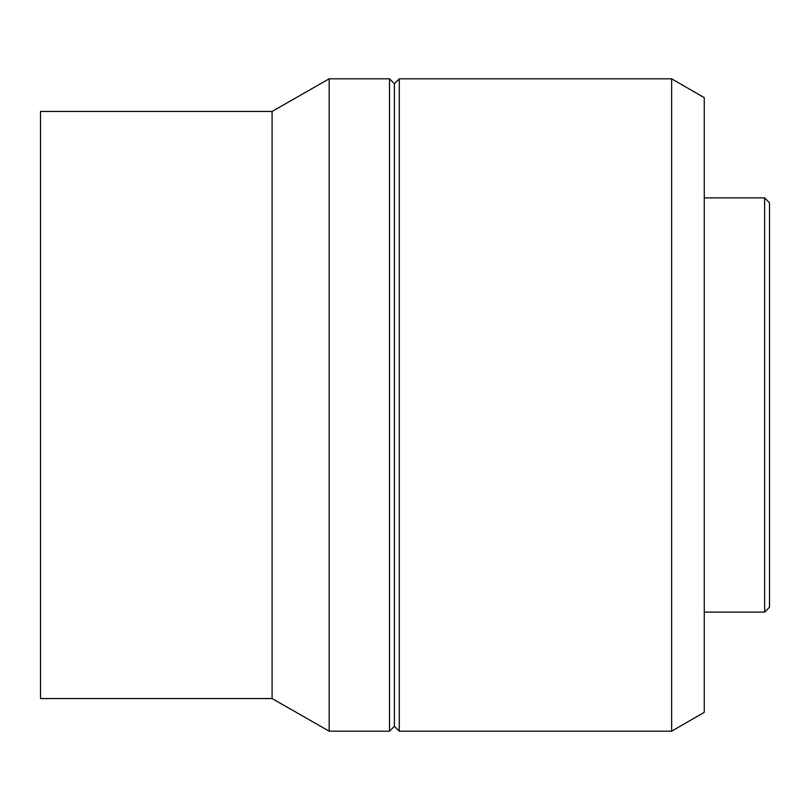 <?xml version="1.0" encoding="UTF-8"?>
<svg xmlns="http://www.w3.org/2000/svg" width="810" height="810" viewBox="0 0 810 810"><rect width="100%" height="100%" fill="white"/><g stroke="black" fill="none" stroke-linecap="round" stroke-linejoin="round"><path stroke-width="1.21" d="M764.61 197.883L764.61 612.117L769.5 607.227L769.5 202.773L764.61 197.883L704.265 197.883M764.61 612.117L704.265 612.117M671.652 731.177L704.265 712.344L704.265 97.656L671.652 78.823L399.289 78.823L399.289 731.177L671.652 731.177L671.652 78.823M399.289 731.177L394.399 726.287L394.399 83.713L399.289 78.823M394.399 83.713L389.509 78.823L329.164 78.823L329.164 731.177L389.509 731.177L389.509 78.823M394.399 726.287L389.509 731.177M329.164 731.177L272.079 698.554L272.079 111.446L329.164 78.823M272.079 111.446L40.5 111.446L40.5 698.554L272.079 698.554"/></g></svg>
